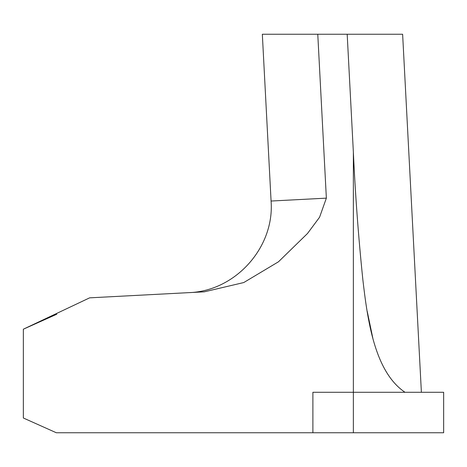 <?xml version="1.0" encoding="UTF-8"?>
<svg xmlns="http://www.w3.org/2000/svg" width="467" height="467" viewBox="0 0 467 467"><rect width="100%" height="100%" fill="white"/><g stroke="black" fill="none" stroke-linecap="round" stroke-linejoin="round"><path stroke-width="0.7" d="M56.811 314.215L23.35 329.2L23.35 418L56.32 432.751L443.65 432.751L443.65 392.28L312.89 392.28L312.89 432.751M23.35 329.2L89.635 297.841L204.266 291.834L243.751 282.553L278.466 261.794L307.502 233.488L319.568 217.243L326.363 198.142L317.77 34.249L402.624 34.249L421.386 392.28M372.917 338.598L367.214 311.337M347.185 34.249L353.361 152.154C355.305 194.809 358.469 237.329 362.853 279.715C367.476 319.294 374.371 371.703 405.006 392.28M317.77 34.249L262.331 34.249L317.77 34.249M353.361 152.154L353.361 432.751M326.363 198.142L271.076 201.038C274.713 247.492 235.164 291.414 188.58 292.651M262.331 34.249L271.076 201.038"/></g></svg>
